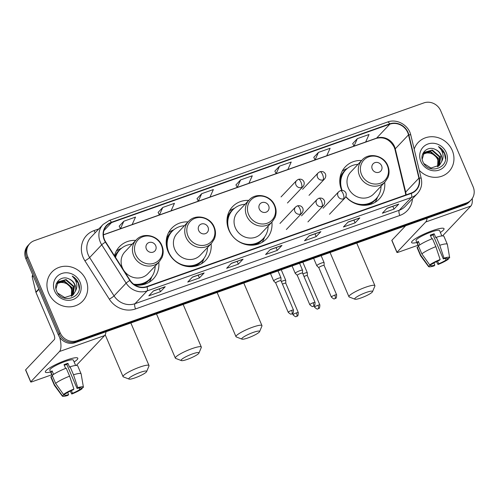 <?xml version="1.0" encoding="UTF-8"?>
<svg xmlns="http://www.w3.org/2000/svg" width="499" height="499" viewBox="0 0 499 499"><rect width="100%" height="100%" fill="white"/><g stroke="black" fill="none" stroke-linecap="round" stroke-linejoin="round"><path stroke-width="0.75" d="M361.638 160.51A23.378 21.532 43.5 0 0 345.32 166.822A23.378 21.532 43.5 0 0 341.659 190.194A23.378 21.532 43.5 0 0 341.746 190.387M345.807 196.787A23.378 21.532 43.5 0 0 379.252 198.982A23.378 21.532 43.5 0 0 384.685 182.353M248.752 200.392A23.378 21.532 43.5 0 0 232.534 206.711A23.378 21.532 43.5 0 0 228.873 230.083A23.378 21.532 43.5 0 0 266.466 238.871A23.378 21.532 43.5 0 0 271.886 222.142M188.054 221.893A23.378 21.532 43.5 0 0 171.743 228.205A23.378 21.532 43.5 0 0 168.082 251.583A23.378 21.532 43.5 0 0 205.675 260.366A23.378 21.532 43.5 0 0 211.102 243.743M134.73 284.941A23.378 21.532 43.5 0 0 153.368 278.866A23.378 21.532 43.5 0 0 158.794 262.237M135.747 240.393A23.378 21.532 43.5 0 0 119.436 246.706A23.378 21.532 43.5 0 0 114.496 255.794M29.834 243.568L27.95 245.564A13.23 12.188 43.5 0 0 25.873 258.794L58.302 334.81A13.23 12.188 43.5 0 0 75.093 342.688L464.681 204.908A13.23 12.188 43.5 0 0 469.166 202.008L470.108 201.01A13.23 12.188 43.5 0 1 465.623 203.91A13.23 12.188 43.5 0 0 470.108 201.01L471.05 200.012A13.23 12.188 43.5 0 0 473.127 186.782L440.698 110.766A13.23 12.188 43.5 0 0 423.907 102.894L34.319 240.668A13.23 12.188 43.5 0 0 29.834 243.568A13.23 12.188 43.5 0 0 27.763 256.804L60.186 332.821A13.23 12.188 43.5 0 0 76.983 340.692L466.571 202.912A13.23 12.188 43.5 0 0 471.05 200.012M60.186 332.821L59.244 333.819A13.23 12.188 43.5 0 0 76.041 341.69L465.623 203.91L76.041 341.69A13.23 12.188 43.5 0 1 59.244 333.819L26.821 257.796L59.244 333.819L58.302 334.81M28.892 244.566A13.23 12.188 43.5 0 0 26.821 257.796A13.23 12.188 43.5 0 1 28.892 244.566M48.646 293.156A21.17 19.505 43.5 0 0 82.697 301.115A21.17 19.505 43.5 0 0 86.009 279.945A21.17 19.505 43.5 0 0 51.965 271.986A21.17 19.505 43.5 0 0 48.646 293.156A21.17 19.505 43.5 0 0 82.697 301.115A21.17 19.505 43.5 0 0 86.009 279.945A21.17 19.505 43.5 0 0 51.965 271.986A21.17 19.505 43.5 0 0 48.646 293.156M419.279 170.315A21.17 19.505 43.5 0 0 448.925 171.594A21.17 19.505 43.5 0 0 452.244 150.424A21.17 19.505 43.5 0 0 418.193 142.471A21.17 19.505 43.5 0 0 414.182 149.132A21.17 19.505 43.5 0 1 418.193 142.471L418.193 142.471A21.17 19.505 43.5 0 1 452.244 150.424A21.17 19.505 43.5 0 1 448.925 171.594A21.17 19.505 43.5 0 1 419.279 170.315M104.553 239.801A14.115 12.999 -136.5 0 1 106.761 225.685A14.115 12.999 -136.5 0 1 111.545 222.591L389.819 124.182A14.115 12.999 -136.5 0 1 408.494 134.867L418.904 178.155A14.115 12.999 -136.5 0 1 415.935 189.976A14.115 12.999 -136.5 0 1 411.151 193.069L146.874 286.532A14.115 12.999 -136.5 0 1 130.096 280.288L105.688 241.959A14.115 12.999 -136.5 0 1 104.553 239.801M104.241 239.913A14.465 13.33 43.5 0 0 105.408 242.121L129.815 280.457A14.465 13.33 43.5 0 0 147.012 286.856L411.288 193.387A14.465 13.33 43.5 0 0 419.235 178.099L408.824 134.817A14.465 13.33 43.5 0 0 389.682 123.858L111.408 222.273A14.465 13.33 43.5 0 0 104.241 239.913M357.365 138.628L353.984 146.126L365.661 141.997L369.042 134.499L357.365 138.628L352.706 143.593M313.771 157.328L318.449 152.395L315.069 159.892L313.771 157.328M279.527 166.161L276.147 173.652L287.823 169.523L291.204 162.032L279.527 166.161L274.868 171.12M123.852 221.219L120.471 228.71L132.148 224.581L135.522 217.09L123.852 221.219L119.186 226.178M162.768 207.453L159.387 214.944L171.063 210.815L174.444 203.324L162.768 207.453L158.108 212.412M201.69 193.687L198.309 201.184L209.985 197.055L213.366 189.558L201.69 193.687L197.024 198.652M240.605 179.927L237.231 187.418L248.907 183.289L252.282 175.791L240.605 179.927L235.946 184.886M359.816 217.882L355.095 222.866L343.418 226.995L348.14 222.011L359.816 217.882A3.53 1.241 -109.5 0 1 359.629 218.007L348.059 222.099M398.738 204.116L394.01 209.1L382.34 213.229L387.062 208.245L398.738 204.116A3.53 1.241 -109.5 0 1 398.551 204.241L386.974 208.339M243.057 259.174L238.335 264.158L226.658 268.287L231.38 263.304L243.057 259.174A3.53 1.241 -109.5 0 1 242.87 259.299L231.299 263.391M204.141 272.941L199.413 277.924L187.743 282.054L192.464 277.07L204.141 272.941A3.53 1.241 -109.5 0 1 203.954 273.065L192.377 277.157M165.219 286.7L160.497 291.684L148.821 295.813L153.542 290.83L165.219 286.7A3.53 1.241 -109.5 0 1 165.032 286.825L153.461 290.923M320.894 231.648L316.173 236.626L304.496 240.755L309.218 235.778L320.894 231.648A3.53 1.241 -109.5 0 1 320.714 231.773L309.137 235.865M281.979 245.408L277.257 250.392L265.58 254.521L270.302 249.537L281.979 245.408A3.53 1.241 -109.5 0 1 281.792 245.533L270.215 249.631M315.069 159.892L326.745 155.763L330.12 148.265L318.449 152.395M277.257 250.392L276.072 247.623M270.127 249.725L281.792 245.533M316.173 236.626L314.994 233.856M309.049 235.958L320.714 231.773M160.497 291.684L159.312 288.915M153.368 291.017L165.032 286.825M199.413 277.924L198.234 275.149M192.29 277.251L203.954 273.065M238.335 264.158L237.15 261.382M231.205 263.484L242.87 259.299M394.01 209.1L392.832 206.33M386.887 208.432L398.551 204.241M355.095 222.866L353.91 220.09M347.965 222.192L359.629 218.007M237.231 187.418L235.933 184.855M198.309 201.184L197.011 198.621M159.387 214.944L158.096 212.387M120.471 228.71L119.174 226.147M276.147 173.652L274.849 171.095M353.984 146.126L352.693 143.562M56.786 283.632L60.466 282.515C65.319 282.203 68.962 284.336 71.388 288.902L72.399 292.826M57.366 282.683L64.627 281.137L72.112 287.673L71.588 296.163M57.21 282.908L64.252 281.53L71.737 288.066L71.351 296.312M55.957 288.79L58.065 281.835L66.124 279.552L73.615 286.089L72.486 295.508M57.878 282.041L65.749 279.945L73.234 286.488L72.268 295.682M68.993 278.929C61.234 274.893 53.006 283.239 56.562 290.948C61.695 305.076 84.019 297.498 78.699 283.569L78.43 282.883C77.133 279.933 75.062 277.669 72.218 276.09C74.551 278.149 76.029 280.719 76.653 283.806C77.139 286.445 76.709 288.915 75.368 291.223A9.968 9.182 43.5 0 0 74.944 284.686A9.968 9.182 43.5 0 0 68.993 278.929C71.713 280.176 73.627 282.172 74.738 284.904L73.091 294.953M75.368 291.223L73.284 294.759L64.758 297.535L57.678 293.1M54.64 291.042A14.377 13.242 43.5 0 0 72.891 299.593A14.377 13.242 43.5 0 0 80.015 282.066A14.377 13.242 43.5 0 0 61.764 273.508A14.377 13.242 43.5 0 0 54.64 291.042M60.466 282.515A9.968 9.182 43.5 0 0 56.749 283.7M72.218 276.09L78.256 283.07L79.21 288.385M50.599 372.011A17.64 2.925 -23.1 0 1 45.715 370.982A17.64 2.925 -23.1 0 1 66.298 360.159A17.64 2.925 -23.1 0 1 76.771 357.733A17.64 2.925 -23.1 0 1 74.133 361.975A17.64 2.925 -23.1 0 0 77.807 358.22A17.64 2.925 -23.1 0 0 66.298 360.159A17.64 2.925 -23.1 0 0 45.347 372.061A17.64 2.925 -23.1 0 0 50.599 372.011M59.705 337.343A17.64 6.213 70.5 0 1 59.475 351.521L30.788 381.791A2.208 0.368 156.9 0 0 30.701 381.972A2.208 0.368 156.9 0 0 32.142 381.729L51.784 374.78M106 331.754A17.64 6.213 70.5 0 1 104.622 335.559L76.322 365.418M30.701 381.972L25.586 369.965A2.208 0.368 -23.1 0 1 25.667 369.79L54.354 339.52A4.41 1.553 -109.5 0 0 53.83 334.274L35.984 292.439A2.208 2.033 -136.5 0 1 35.866 292.083L32.254 277.045A2.208 2.033 -136.5 0 1 32.716 275.192L32.822 275.08M67.671 392.451L68.606 394.647A8.82 1.46 -23.1 0 1 64.727 395.008A8.82 1.46 -23.1 0 1 64.714 394.834L64.408 394.116M55.614 383.407L63.498 394.435L65.893 393.586A8.82 1.46 -23.1 0 1 73.178 389.819L73.908 389.058L69.623 376.165L66.211 368.168A14.552 2.414 -23.1 0 0 52.202 375.41L55.614 383.407A14.552 2.414 -23.1 0 1 69.623 376.165M65.619 368.399L64.028 364.669A12.793 2.121 -23.1 0 1 66.024 363.927A12.793 2.121 -23.1 0 1 67.92 363.291L69.623 367.295L70.103 366.79L73.515 374.793L77.8 387.679L77.071 388.447L66.835 364.438A8.82 1.46 156.9 0 0 64.964 365.05A8.82 1.46 156.9 0 0 64.29 365.293M52.376 376.171L49.813 370.158A12.793 2.121 -23.1 0 1 65.001 361.526A12.793 2.121 -23.1 0 1 73.341 360.122L75.623 365.461M70.103 366.79A14.552 2.414 -23.1 0 1 77.694 365.829L81.106 373.832A14.552 2.414 -23.1 0 1 81.137 373.926L83.408 387.118A11.465 1.902 -23.1 0 1 83.358 387.411L80.969 388.259L80.838 387.954M73.515 374.793A14.552 2.414 -23.1 0 1 81.106 373.832M63.498 394.435A11.465 1.902 -23.1 0 1 73.908 389.058M77.8 387.679A11.465 1.902 -23.1 0 1 83.408 387.118M79.123 387.948L79.784 389.501L82.179 388.659L82.036 387.879M82.179 388.659A11.465 1.902 -23.1 0 1 71.775 394.035L72.498 393.268L71.357 390.598M70.216 391.129L71.775 394.035M77.071 388.447A8.82 1.46 -23.1 0 1 80.95 388.085A8.82 1.46 -23.1 0 1 80.969 388.259M79.784 389.501A8.82 1.46 -23.1 0 1 72.498 393.268M53.586 374.393L52.071 370.851A12.793 2.121 -23.1 0 0 50.892 372.092L52.276 375.348M68.606 394.647L67.883 395.414A11.465 1.902 -23.1 0 1 62.331 396.106L54.379 385.334A14.552 2.414 -23.1 0 1 54.335 385.253L50.917 377.25A14.552 2.414 -23.1 0 1 51.023 376.651L54.435 384.654L62.319 395.682L64.714 394.834M52.507 376.127L51.023 376.651M54.335 385.253A14.552 2.414 -23.1 0 1 54.435 384.654M62.331 396.106A11.465 1.902 -23.1 0 1 62.319 395.682M50.892 372.092L52.383 371.568M66.835 364.438L67.92 363.291M135.135 377.83A9.706 1.609 156.9 0 0 146.637 371.58A9.706 1.609 156.9 0 0 140.331 372.348A9.706 1.609 156.9 0 0 131.586 376.358A9.706 1.609 156.9 0 0 129.041 379.09A9.706 1.609 156.9 0 0 135.135 377.83M129.041 379.09L123.384 376.907A14.115 2.339 -23.1 0 1 123.047 376.62A14.115 2.339 -23.1 0 1 139.807 367.102A14.115 2.339 -23.1 0 1 149.008 365.549A14.115 2.339 -23.1 0 1 148.983 365.992L146.637 371.58M155.713 245.689A5.296 4.878 43.5 0 0 148.989 242.539A5.296 4.878 43.5 0 0 146.369 248.995A5.296 4.878 43.5 0 0 153.087 252.145A5.296 4.878 43.5 0 0 155.713 245.689M136.196 239.925L124.875 251.864A15.881 14.627 43.5 0 0 122.386 267.745A15.881 14.627 43.5 0 0 147.922 273.708L159.243 261.769L162.025 257.509C163.603 253.586 163.56 249.594 161.894 245.539C158.002 235.266 143.107 231.954 136.196 239.925A15.881 14.627 43.5 0 0 133.707 255.8A15.881 14.627 43.5 0 0 159.243 261.769M132.123 244.223A20.952 19.299 43.5 0 0 119.779 249.868A20.952 19.299 43.5 0 0 115.519 257.39M119.779 249.868L119.305 250.367A20.952 19.299 43.5 0 0 115.306 257.054M134.537 284.81A20.952 19.299 43.5 0 0 149.719 279.191L150.187 278.692A20.952 19.299 43.5 0 0 155.17 266.067M133.62 284.156A20.952 19.299 43.5 0 0 150.187 278.692M151.771 276.777L151.01 278.673A22.935 21.126 -136.5 0 1 149.139 282.253M116.279 251.109A22.935 21.126 -136.5 0 1 119.754 249.045L121.613 248.19M187.443 359.33A9.706 1.609 156.9 0 0 198.945 353.086A9.706 1.609 156.9 0 0 192.639 353.847A9.706 1.609 156.9 0 0 183.894 357.858A9.706 1.609 156.9 0 0 181.349 360.59A9.706 1.609 156.9 0 0 187.443 359.33M181.349 360.59L175.692 358.407A14.115 2.339 -23.1 0 1 175.355 358.126A14.115 2.339 -23.1 0 1 192.115 348.601A14.115 2.339 -23.1 0 1 201.315 347.048A14.115 2.339 -23.1 0 1 201.29 347.491L198.945 353.086M208.021 227.188A5.296 4.878 43.5 0 0 201.297 224.039A5.296 4.878 43.5 0 0 198.677 230.494A5.296 4.878 43.5 0 0 205.395 233.644A5.296 4.878 43.5 0 0 208.021 227.188M188.503 221.425L177.182 233.364A15.881 14.627 43.5 0 0 174.694 249.244A15.881 14.627 43.5 0 0 200.23 255.214L211.551 243.269L214.333 239.009C215.911 235.085 215.867 231.099 214.202 227.039C210.31 216.766 195.415 213.453 188.503 221.425A15.881 14.627 43.5 0 0 186.015 237.299A15.881 14.627 43.5 0 0 211.551 243.269M184.43 225.723A20.952 19.299 43.5 0 0 172.086 231.374A20.952 19.299 43.5 0 0 168.805 252.319A20.952 19.299 43.5 0 0 202.494 260.197A20.952 19.299 43.5 0 0 207.478 247.566M172.086 231.374L171.612 231.867A20.952 19.299 43.5 0 0 167.009 248.502M166.641 244.136A16.542 15.238 43.5 0 0 166.304 244.766M185.659 266.185A20.952 19.299 43.5 0 0 202.026 260.69L202.494 260.197M204.079 258.276L203.318 260.172A22.935 21.126 -136.5 0 1 201.446 263.759M166.211 243.574L166.697 243.069M168.587 232.609A22.935 21.126 -136.5 0 1 172.061 230.55L173.92 229.69M248.084 337.885A9.706 1.609 156.9 0 0 259.586 331.642A9.706 1.609 156.9 0 0 253.274 332.403A9.706 1.609 156.9 0 0 244.529 336.413A9.706 1.609 156.9 0 0 241.984 339.145A9.706 1.609 156.9 0 0 248.084 337.885M241.984 339.145L236.326 336.962A14.115 2.339 -23.1 0 1 235.99 336.682A14.115 2.339 -23.1 0 1 252.75 327.157A14.115 2.339 -23.1 0 1 261.956 325.604A14.115 2.339 -23.1 0 1 261.925 326.047L259.586 331.642M268.655 205.744A5.296 4.878 43.5 0 0 261.938 202.594A5.296 4.878 43.5 0 0 259.312 209.05A5.296 4.878 43.5 0 0 266.029 212.2A5.296 4.878 43.5 0 0 268.655 205.744M249.138 199.98L237.817 211.919A15.881 14.627 43.5 0 0 235.335 227.8A15.881 14.627 43.5 0 0 260.871 233.769L272.186 221.824L274.968 217.564C276.546 213.641 276.502 209.655 274.837 205.594C270.951 195.321 256.056 192.009 249.138 199.98A15.881 14.627 43.5 0 0 246.649 215.855A15.881 14.627 43.5 0 0 272.186 221.824M245.065 204.278A20.952 19.299 43.5 0 0 232.721 209.929A20.952 19.299 43.5 0 0 229.44 230.875A20.952 19.299 43.5 0 0 263.135 238.753A20.952 19.299 43.5 0 0 268.113 226.122M232.721 209.929L232.247 210.422A20.952 19.299 43.5 0 0 227.357 225.086M227.276 222.691A16.542 15.238 43.5 0 0 227.076 223.053M247.317 244.853A20.952 19.299 43.5 0 0 262.661 239.246L263.135 238.753M264.713 236.832L263.959 238.728A22.935 21.126 -136.5 0 1 262.044 242.371M227.001 221.974L227.332 221.625M229.428 211.015A22.935 21.126 -136.5 0 1 232.696 209.106L234.555 208.245M361.026 297.94A9.706 1.609 156.9 0 0 372.528 291.697A9.706 1.609 156.9 0 0 366.222 292.458A9.706 1.609 156.9 0 0 357.471 296.475A9.706 1.609 156.9 0 0 354.932 299.2A9.706 1.609 156.9 0 0 361.026 297.94M354.932 299.2L349.275 297.017A14.115 2.339 -23.1 0 1 348.932 296.737A14.115 2.339 -23.1 0 1 365.692 287.212A14.115 2.339 -23.1 0 1 374.899 285.659A14.115 2.339 -23.1 0 1 374.868 286.102L372.528 291.697M381.598 165.799A5.296 4.878 43.5 0 0 374.88 162.655A5.296 4.878 43.5 0 0 372.26 169.105A5.296 4.878 43.5 0 0 378.978 172.255A5.296 4.878 43.5 0 0 381.598 165.799M362.081 160.036L350.766 171.974A15.881 14.627 43.5 0 0 348.277 187.855A15.881 14.627 43.5 0 0 373.813 193.824L385.128 181.879L387.91 177.619C389.488 173.702 389.445 169.71 387.779 165.649C383.893 155.376 368.998 152.064 362.081 160.036A15.881 14.627 43.5 0 0 359.592 175.916A15.881 14.627 43.5 0 0 385.128 181.879M358.008 164.333A20.952 19.299 43.5 0 0 345.664 169.984A20.952 19.299 43.5 0 0 342.164 190.393M345.664 169.984L345.196 170.483A20.952 19.299 43.5 0 0 340.586 187.113M340.218 182.746A16.542 15.238 43.5 0 0 339.888 183.376M359.243 204.796A20.952 19.299 43.5 0 0 375.604 199.307L376.078 198.808A20.952 19.299 43.5 0 0 381.055 186.177M345.894 196.606A20.952 19.299 43.5 0 0 376.078 198.808M377.656 196.887L376.901 198.783A22.935 21.126 -136.5 0 1 375.03 202.369M339.794 182.185L340.274 181.68M342.164 171.219A22.935 21.126 -136.5 0 1 345.645 169.161L347.497 168.3M285.771 283.239A2.869 0.474 156.9 0 0 285.765 283.207L285.765 280.419A3.967 0.655 156.9 0 0 285.752 280.376A3.967 0.655 156.9 0 0 283.164 280.812A3.967 0.655 156.9 0 0 281.342 281.548M296.418 312.885A2.869 0.474 156.9 0 0 293.013 314.825C294.878 316.522 295.919 317.09 296.132 316.522L296.612 316.403A2.869 1.01 70.5 0 0 296.762 316.297A2.869 1.01 -109.5 0 0 296.418 312.885A2.869 0.474 156.9 0 1 298.29 312.574L285.765 283.207A2.869 0.474 156.9 0 0 283.894 283.519A2.869 0.474 156.9 0 0 282.44 284.118M317.982 305.263A2.869 0.474 156.9 0 0 314.576 307.197C316.441 308.893 317.483 309.461 317.695 308.9L318.169 308.775A2.869 1.01 70.5 0 0 318.325 308.675A2.869 1.01 -109.5 0 0 317.982 305.263A2.869 0.474 156.9 0 1 319.853 304.945L307.328 275.579A2.869 0.474 156.9 0 1 307.334 275.616L307.328 272.791A3.967 0.655 156.9 0 0 307.315 272.747A3.967 0.655 156.9 0 0 304.727 273.184A3.967 0.655 156.9 0 0 302.905 273.92M307.328 275.579A2.869 0.474 156.9 0 0 305.457 275.897A2.869 0.474 156.9 0 0 304.003 276.49M280.981 277.906A3.967 0.655 156.9 0 0 280.968 277.856A3.967 0.655 156.9 0 0 277.731 278.536A3.967 0.655 156.9 0 0 273.82 280.656A3.967 0.655 156.9 0 0 273.67 280.974A3.967 0.655 156.9 0 0 273.695 281.012L275.716 282.958A2.869 0.474 156.9 0 1 275.71 282.939A2.869 0.474 156.9 0 1 275.816 282.708A2.869 0.474 156.9 0 1 279.109 281.006A2.869 0.474 156.9 0 1 280.981 280.694A2.869 0.474 156.9 0 1 280.987 280.725L280.981 277.906M302.55 273.096A2.869 0.474 156.9 0 0 302.544 273.065L302.544 270.277A3.967 0.655 156.9 0 0 302.531 270.233A3.967 0.655 156.9 0 0 299.288 270.913A3.967 0.655 156.9 0 0 295.377 273.028A3.967 0.655 156.9 0 0 295.227 273.346A3.967 0.655 156.9 0 0 295.258 273.383L297.273 275.329A2.869 0.474 156.9 0 0 297.285 275.342M313.197 302.75A2.869 0.474 156.9 0 1 315.069 302.431L302.544 273.065A2.869 0.474 156.9 0 0 300.672 273.383A2.869 0.474 156.9 0 0 297.373 275.086A2.869 0.474 156.9 0 0 297.267 275.317L309.792 304.683C311.657 306.38 312.698 306.947 312.91 306.386L313.384 306.261A2.869 1.01 70.5 0 0 313.54 306.155A2.869 1.01 -109.5 0 0 313.197 302.75A2.869 0.474 156.9 0 0 309.792 304.683M334.76 295.121A2.869 0.474 156.9 0 0 331.355 297.055C333.22 298.758 334.255 299.325 334.473 298.758L334.948 298.633A2.869 1.01 70.5 0 0 335.103 298.533A2.869 1.01 -109.5 0 0 334.76 295.121A2.869 0.474 156.9 0 1 336.632 294.809L324.107 265.443A2.869 0.474 156.9 0 1 324.113 265.474L324.101 262.655A3.967 0.655 156.9 0 0 324.094 262.605A3.967 0.655 156.9 0 0 320.851 263.285A3.967 0.655 156.9 0 0 316.94 265.406A3.967 0.655 156.9 0 0 316.79 265.724A3.967 0.655 156.9 0 0 316.821 265.761L318.836 267.707M324.107 265.443A2.869 0.474 156.9 0 0 322.235 265.755A2.869 0.474 156.9 0 0 318.936 267.458A2.869 0.474 156.9 0 0 318.83 267.689A2.869 0.474 156.9 0 0 318.849 267.72M416.833 242.489A17.64 2.925 -23.1 0 1 411.949 241.46A17.64 2.925 -23.1 0 1 432.533 230.638A17.64 2.925 -23.1 0 1 443 228.211A17.64 2.925 -23.1 0 1 440.361 232.453A17.64 2.925 -23.1 0 0 444.035 228.698A17.64 2.925 -23.1 0 0 432.533 230.638A17.64 2.925 -23.1 0 0 411.581 242.539A17.64 2.925 -23.1 0 0 416.833 242.489M427.088 218.2A17.64 6.213 70.5 0 1 425.709 221.999L397.017 252.269A2.208 0.368 156.9 0 0 396.936 252.45A2.208 0.368 156.9 0 0 398.377 252.207L418.012 245.258M472.254 198.502A17.64 6.213 70.5 0 1 470.856 206.037L442.551 235.896M396.936 252.45L391.815 240.443A2.208 0.368 -23.1 0 1 391.896 240.269L405.618 225.791M433.905 262.936L434.841 265.125A8.82 1.46 -23.1 0 1 430.955 265.487A8.82 1.46 -23.1 0 1 430.943 265.312L430.637 264.595M421.848 253.891L429.733 264.913L432.128 264.065A8.82 1.46 -23.1 0 1 439.413 260.297L440.137 259.536L435.858 246.643L432.446 238.647A14.552 2.414 -23.1 0 0 418.436 245.888L421.848 253.891A14.552 2.414 -23.1 0 1 435.858 246.643M431.847 238.878L430.257 235.148A12.793 2.121 -23.1 0 1 432.259 234.405A12.793 2.121 -23.1 0 1 434.149 233.769L435.858 237.774L436.338 237.268L439.75 245.271L444.029 258.158L443.305 258.925L433.063 234.917A8.82 1.46 156.9 0 0 431.192 235.528A8.82 1.46 156.9 0 0 430.525 235.771M418.611 246.649L416.041 240.637A12.793 2.121 -23.1 0 1 431.23 232.004A12.793 2.121 -23.1 0 1 439.575 230.6L441.852 235.94M436.338 237.268A14.552 2.414 -23.1 0 1 443.929 236.308L447.341 244.31A14.552 2.414 -23.1 0 1 447.366 244.404L449.643 257.596A11.465 1.902 -23.1 0 1 449.593 257.889L447.198 258.738L447.073 258.432M439.75 245.271A14.552 2.414 -23.1 0 1 447.341 244.31M429.733 264.913A11.465 1.902 -23.1 0 1 440.137 259.536M444.029 258.158A11.465 1.902 -23.1 0 1 449.643 257.596M445.351 258.426L446.019 259.979L448.414 259.137L448.27 258.357M448.414 259.137A11.465 1.902 -23.1 0 1 438.003 264.514L438.733 263.746L437.592 261.077M436.444 261.607L438.003 264.514M443.305 258.925A8.82 1.46 -23.1 0 1 447.185 258.563A8.82 1.46 -23.1 0 1 447.198 258.738M446.019 259.979A8.82 1.46 -23.1 0 1 438.733 263.746M419.815 244.872L418.305 241.329A12.793 2.121 -23.1 0 0 417.127 242.576L418.511 245.826M434.841 265.125L434.111 265.892A11.465 1.902 -23.1 0 1 428.56 266.591L420.613 255.812A14.552 2.414 -23.1 0 1 420.563 255.731L417.152 247.729A14.552 2.414 -23.1 0 1 417.251 247.13L420.669 255.132L428.554 266.16L430.943 265.312M418.742 246.606L417.251 247.13M420.563 255.731A14.552 2.414 -23.1 0 1 420.669 255.132M428.56 266.591A11.465 1.902 -23.1 0 1 428.554 266.16M417.127 242.576L418.611 242.046M433.063 234.917L434.149 233.769M423.015 154.11L426.695 152.993C431.554 152.682 435.197 154.815 437.623 159.381L438.633 163.304M423.601 153.162L430.855 151.615L438.347 158.152L437.823 166.641M423.445 153.386L430.481 152.008L437.972 158.551L437.579 166.791M422.185 159.268L424.293 152.32L432.359 150.031L439.844 156.574L438.715 165.986M424.113 152.519L431.984 150.43L439.469 156.967L438.502 166.161M435.228 149.407C427.468 145.377 419.241 153.717 422.796 161.427C427.924 175.554 450.248 167.976 444.933 154.048L444.665 153.361C443.368 150.411 441.297 148.147 438.453 146.569C440.779 148.627 442.257 151.197 442.887 154.285C443.374 156.923 442.944 159.393 441.596 161.701A9.968 9.182 43.5 0 0 441.178 155.164A9.968 9.182 43.5 0 0 435.228 149.407C437.947 150.661 439.856 152.65 440.966 155.382L439.326 165.437M441.596 161.701L439.513 165.238L430.993 168.013L423.913 163.578M420.875 161.52A14.377 13.242 43.5 0 0 439.126 170.072A14.377 13.242 43.5 0 0 446.249 152.544A14.377 13.242 43.5 0 0 427.999 143.986A14.377 13.242 43.5 0 0 420.875 161.52M426.695 152.993A9.968 9.182 43.5 0 0 422.984 154.185M438.453 146.569L444.49 153.549L445.439 158.863M75.093 342.688L76.983 340.692M25.873 258.794L27.763 256.804M464.681 204.908L466.571 202.912M408.494 134.867L395.27 148.821A14.115 12.999 43.5 0 0 394.516 146.531A14.115 12.999 43.5 0 0 376.595 138.129L103.418 234.742M406.055 194.872A14.115 12.999 43.5 0 0 405.681 192.103L395.27 148.821A7.94 1.778 166.5 0 0 394.983 149.488L394.216 147.168C389.8 139.396 383.787 136.477 376.171 138.416A7.94 2.794 -109.5 0 0 376.595 138.129L389.819 124.182M111.545 222.591L103.929 230.632M412.473 198.752A22.056 20.316 -136.5 0 1 399.818 215.468L135.541 308.931A4.41 1.553 -109.5 0 1 135.017 303.685L147.105 290.929A17.64 16.255 -136.5 0 1 126.135 283.126L101.727 244.797A17.64 16.255 -136.5 0 1 100.305 242.096A17.64 16.255 -136.5 0 1 103.068 224.456L90.98 237.212A17.64 16.255 43.5 0 0 88.217 254.852A17.64 16.255 43.5 0 0 89.639 257.553L114.046 295.882A17.64 16.255 43.5 0 0 135.017 303.685L399.294 210.222A17.64 16.255 43.5 0 0 405.269 206.355L417.357 193.6A17.64 16.255 -136.5 0 1 411.382 197.467L147.105 290.929A4.41 1.553 -109.5 0 0 147.012 286.856M105.408 242.121A4.41 0.449 -32.5 0 0 101.727 244.797L89.639 257.553A4.41 0.449 147.5 0 1 84.924 260.846A22.056 20.316 -136.5 0 1 94.074 230.588L98.864 228.898M411.288 193.387A4.41 1.553 70.5 0 1 411.382 197.467L399.294 210.222A4.41 1.553 -109.5 0 0 399.818 215.468M419.235 178.099A4.41 0.992 -13.5 0 1 421.231 178.449L410.827 135.167C408.737 125.143 396.848 118.394 387.561 122.018L109.287 220.433A4.41 1.553 70.5 0 1 111.408 222.273M135.541 308.931A22.056 20.316 -136.5 0 1 109.331 299.182A4.41 0.449 147.5 0 0 114.046 295.882L126.135 283.126A4.41 0.449 -32.5 0 1 129.815 280.457M408.824 134.817A4.41 0.992 -13.5 0 1 410.827 135.167M389.682 123.858A4.41 1.553 -109.5 0 0 387.561 122.018M109.331 299.182L84.924 260.846M94.074 230.588A4.41 1.553 -109.5 0 0 95.278 232.677M418.904 178.155L405.681 192.103A7.94 1.778 166.5 0 0 405.394 192.77L394.983 149.488M104.622 335.559L59.475 351.521M38.91 289.351L35.984 292.439M25.667 369.79L30.788 381.791M35.866 292.083L38.766 289.021M33.221 276.022L32.254 277.045M161.42 245.414A14.583 13.436 43.5 0 0 142.907 236.732A14.583 13.436 43.5 0 0 135.678 254.515A14.583 13.436 43.5 0 0 154.197 263.198A14.583 13.436 43.5 0 0 161.42 245.414M141.504 284.973A21.145 19.48 43.5 0 0 150.785 278.037M120.402 249.244A21.145 19.48 43.5 0 0 114.864 256.361M213.728 226.914A14.583 13.436 43.5 0 0 195.215 218.238A14.583 13.436 43.5 0 0 187.986 236.021A14.583 13.436 43.5 0 0 206.505 244.697A14.583 13.436 43.5 0 0 213.728 226.914M193.812 266.472A21.145 19.48 43.5 0 0 203.093 259.536M172.71 230.744A21.145 19.48 43.5 0 0 166.286 240.375M274.369 205.469A14.583 13.436 43.5 0 0 255.85 196.793A14.583 13.436 43.5 0 0 248.627 214.576A14.583 13.436 43.5 0 0 267.14 223.253A14.583 13.436 43.5 0 0 274.369 205.469M254.621 244.972A21.145 19.48 43.5 0 0 263.728 238.092M233.351 209.299A21.145 19.48 43.5 0 0 227.157 218.125M387.311 165.525A14.583 13.436 43.5 0 0 368.798 156.848A14.583 13.436 43.5 0 0 361.569 174.631A14.583 13.436 43.5 0 0 380.082 183.308A14.583 13.436 43.5 0 0 387.311 165.525M367.395 205.083A21.145 19.48 43.5 0 0 376.67 198.147M346.294 169.354A21.145 19.48 43.5 0 0 339.863 178.991M281.049 196.918L296.637 180.476A4.41 4.061 43.5 0 0 295.944 184.886A4.41 4.061 43.5 0 0 301.539 187.512A4.41 1.553 -109.5 0 0 301.016 182.266A4.41 1.553 70.5 0 0 298.365 179.353C300.585 178.86 302.213 179.316 303.249 180.713C303.772 181.081 305.238 183.644 303.036 186.545A4.41 4.061 43.5 0 1 301.539 187.512M302.612 189.296L318.194 172.847A4.41 4.061 43.5 0 0 317.507 177.257A4.41 4.061 43.5 0 0 323.103 179.883A4.41 1.553 -109.5 0 0 322.579 174.638A4.41 1.553 70.5 0 0 319.928 171.725C322.148 171.232 323.776 171.687 324.812 173.091C325.336 173.452 326.795 176.016 324.599 178.916A4.41 4.061 43.5 0 1 323.103 179.883M291.634 310.372A2.869 0.474 156.9 0 0 288.235 312.305C290.094 314.008 291.135 314.576 291.347 314.008L291.828 313.883A2.869 1.01 70.5 0 0 291.977 313.784A2.869 1.01 -109.5 0 0 291.634 310.372A2.869 0.474 156.9 0 1 293.506 310.06L280.981 280.694M279.964 223.458L295.545 207.01A4.41 4.061 43.5 0 0 294.859 211.426A4.41 4.061 43.5 0 0 300.454 214.046A4.41 1.553 -109.5 0 0 299.93 208.8A4.41 1.553 70.5 0 0 297.279 205.887C299.5 205.395 301.128 205.85 302.163 207.253C302.687 207.615 304.147 210.179 301.951 213.079A4.41 4.061 43.5 0 1 300.454 214.046M301.527 215.83L317.108 199.388A4.41 4.061 43.5 0 0 316.416 203.798A4.41 4.061 43.5 0 0 322.017 206.424A4.41 1.553 -109.5 0 0 321.493 201.178A4.41 1.553 70.5 0 0 318.836 198.265C321.057 197.772 322.685 198.228 323.72 199.631C324.25 199.993 325.71 202.557 323.508 205.457A4.41 4.061 43.5 0 1 322.017 206.424M323.084 208.208L338.671 191.759A4.41 4.061 43.5 0 0 337.979 196.176A4.41 4.061 43.5 0 0 343.58 198.795A4.41 1.553 -109.5 0 0 343.05 193.55A4.41 1.553 70.5 0 0 340.399 190.637C342.62 190.144 344.248 190.599 345.283 192.003C345.807 192.364 347.273 194.928 345.071 197.829A4.41 4.061 43.5 0 1 343.58 198.795M470.856 206.037L425.709 221.999M391.896 240.269L397.017 252.269M417.357 193.6C421.187 189.321 422.478 184.274 421.231 178.449M109.287 220.433L103.068 224.456M405.737 194.984L405.394 192.77M376.171 138.416L103.424 234.873M130.85 322.965L149.008 365.549M105.189 334.754L123.047 376.62M183.158 304.471L201.315 347.048M156.493 313.902L175.355 358.126M243.793 283.027L261.956 325.604M217.127 292.458L235.99 336.682M356.735 243.082L374.899 285.659M330.07 252.513L348.932 296.737M296.637 180.476L298.365 179.353M281.236 269.784L285.752 280.376M287.455 202.987L303.036 186.545M293.013 314.825L292.476 313.559M298.29 312.574C298.202 315.143 297.866 316.31 297.273 316.06L296.612 316.403M318.194 172.847L319.928 171.725M302.799 262.156L307.315 272.747M309.012 195.358L324.599 178.916M314.576 307.197L314.039 305.931M319.853 304.945C319.765 307.521 319.429 308.681 318.836 308.438L318.169 308.775M295.545 207.01L297.279 205.887M278.012 270.92L280.968 277.856M270.514 273.577L273.67 280.974M288.235 312.305L275.71 282.939M293.506 310.06C293.418 312.63 293.081 313.796 292.489 313.547L291.828 313.883M286.364 229.521L301.951 213.079M317.108 199.388L318.836 198.265M299.575 263.297L302.531 270.233M292.077 265.948L295.227 273.346M315.069 302.431C314.981 305.008 314.644 306.168 314.052 305.924L313.384 306.261M307.927 221.899L323.508 205.457M338.671 191.759L340.399 190.637M321.138 255.669L324.094 262.605M313.634 258.326L316.79 265.724M331.355 297.055L318.83 267.689M336.632 294.809C336.544 297.379 336.201 298.545 335.615 298.296L334.948 298.633M329.49 214.271L345.071 197.829"/></g></svg>
